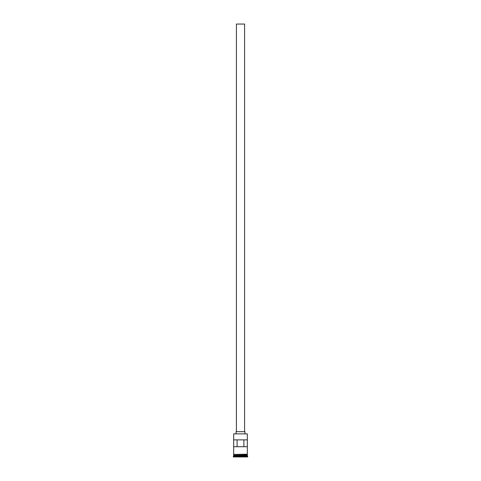 <?xml version="1.0" encoding="UTF-8"?>
<svg xmlns="http://www.w3.org/2000/svg" width="481" height="481" viewBox="0 0 481 481"><rect width="100%" height="100%" fill="white"/><g stroke="black" fill="none" stroke-linecap="round" stroke-linejoin="round"><path stroke-width="0.72" d="M247.33 433.874L233.67 433.874L247.33 433.874L233.67 433.874L233.67 454.22L233.67 433.874L247.33 433.874L247.33 454.22L247.33 433.874M244.595 431.685L244.595 24.05L236.405 24.05L236.405 431.685L244.937 431.685L236.063 431.685L236.063 433.736L236.063 431.685L236.399 431.685L236.405 24.05L244.595 24.05L244.595 431.685M244.937 433.736L244.937 431.685L244.937 433.736M247.33 455.447L247.33 454.563L247.258 455.309L233.742 455.309L233.333 456.475L247.667 456.475L247.33 456.132L233.67 456.132L247.33 456.132L247.33 455.447L233.742 455.381L247.258 455.381L247.667 456.475L233.333 456.475L233.333 456.95L247.667 456.95L247.667 456.475L247.667 456.95L233.333 456.95L233.67 455.447L247.33 455.447M233.67 455.242L247.33 455.242L233.67 455.242L233.67 454.563L233.67 455.242M247.318 439.881L247.318 446.711L233.682 446.711L233.682 439.881L247.318 439.881L247.318 446.711L233.682 446.711L233.682 439.881L247.318 439.881L237.241 439.881M247.36 454.22L233.465 454.389L247.36 454.563L247.36 454.22L247.36 454.563L233.465 454.389L247.36 454.22M237.109 439.881L237.109 446.711L237.109 439.881L233.682 439.881M247.258 455.309L233.742 455.381L247.258 455.309M243.891 446.711L243.891 439.881L243.891 446.711"/></g></svg>
